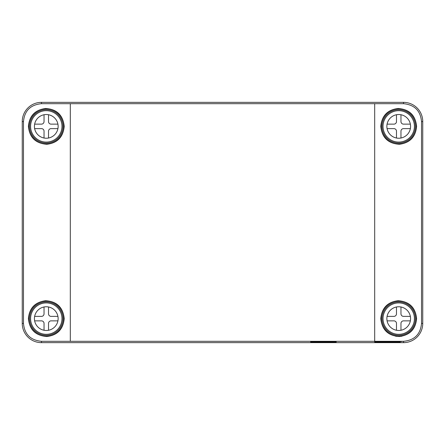 <?xml version="1.0" encoding="UTF-8"?>
<svg xmlns="http://www.w3.org/2000/svg" width="445" height="445" viewBox="0 0 445 445"><rect width="100%" height="100%" fill="white"/><g stroke="black" fill="none" stroke-linecap="round" stroke-linejoin="round"><path stroke-width="0.67" d="M41.474 102.35L41.474 103.685C30.505 104.764 24.503 110.727 23.479 121.574L23.479 323.426C24.503 334.273 30.505 340.236 41.474 341.315L403.526 341.315C414.495 340.236 420.497 334.273 421.521 323.426L421.521 121.574C420.497 110.727 414.495 104.764 403.526 103.685L403.526 102.35A19.224 19.224 0 0 1 422.75 121.574L422.75 323.426A19.224 19.224 0 0 1 403.526 342.65L41.474 342.65A19.224 19.224 0 0 1 22.25 323.426L22.25 121.574A19.224 19.224 0 0 1 41.474 102.35L403.526 102.35M310.61 341.949C309.853 342.238 337.004 342.238 336.242 341.949C336.999 341.66 309.848 341.665 310.61 341.949M374.69 341.949C373.934 342.238 401.084 342.238 400.322 341.949C401.079 341.66 373.928 341.665 374.69 341.949M395.516 341.532L401.924 341.532L395.516 341.532M41.474 103.685L403.526 103.685M416.598 318.62C415.669 329.139 409.928 335.107 399.387 336.526C388.168 335.825 381.966 329.856 380.781 318.62C381.81 307.929 387.617 301.955 398.192 300.709C409.378 301.582 415.513 307.556 416.598 318.62M416.598 126.38C415.669 136.899 409.928 142.867 399.387 144.286C388.168 143.585 381.966 137.616 380.781 126.38C381.81 115.689 387.617 109.715 398.192 108.469C409.378 109.342 415.513 115.316 416.598 126.38M64.219 318.62C63.19 329.311 57.383 335.285 46.808 336.531C35.622 335.658 29.487 329.684 28.402 318.62C29.331 308.101 35.072 302.133 45.613 300.714C56.832 301.415 63.034 307.384 64.219 318.62M64.219 126.38C63.19 137.071 57.383 143.045 46.808 144.291C35.622 143.418 29.487 137.444 28.402 126.38C29.331 115.861 35.072 109.893 45.613 108.474C56.832 109.175 63.034 115.144 64.219 126.38M401.924 336.131C402.18 336.409 395.26 336.409 395.516 336.131C395.26 336.481 402.18 336.481 401.924 336.131M381.17 318.62A17.55 17.55 0 0 0 398.72 336.17A17.55 17.55 0 0 0 416.27 318.62A17.55 17.55 0 0 0 398.72 301.07A17.55 17.55 0 0 0 381.17 318.62M381.17 126.38A17.55 17.55 0 0 0 398.72 143.93A17.55 17.55 0 0 0 416.27 126.38A17.55 17.55 0 0 0 398.72 108.83A17.55 17.55 0 0 0 381.17 126.38M28.73 318.62A17.55 17.55 0 0 0 46.28 336.17A17.55 17.55 0 0 0 63.83 318.62A17.55 17.55 0 0 0 46.28 301.07A17.55 17.55 0 0 0 28.73 318.62M28.73 126.38A17.55 17.55 0 0 0 46.28 143.93A17.55 17.55 0 0 0 63.83 126.38A17.55 17.55 0 0 0 46.28 108.83A17.55 17.55 0 0 0 28.73 126.38M329.834 341.76L317.018 341.949L329.834 341.949M322.302 341.91L326.63 341.91L322.302 341.871M31.656 118.392A16.66 16.66 0 0 1 54.268 111.756A16.66 16.66 0 0 1 60.904 134.368A16.66 16.66 0 0 1 38.292 141.004A16.66 16.66 0 0 1 31.656 118.392A16.66 16.66 0 0 1 54.268 111.756A16.66 16.66 0 0 1 60.904 134.368A16.66 16.66 0 0 1 38.292 141.004A16.66 16.66 0 0 1 31.656 118.392M44.038 114.738L44.038 121.574A2.564 2.564 0 0 1 41.474 124.138L34.638 124.138A11.854 11.854 0 0 0 34.426 126.38A11.854 11.854 0 0 1 46.28 114.526A11.854 11.854 0 0 1 58.134 126.38A11.854 11.854 0 0 1 46.28 138.234A11.854 11.854 0 0 1 34.426 126.38A11.854 11.854 0 0 0 34.638 128.622L41.474 128.622A2.564 2.564 0 0 1 44.038 131.186L44.038 138.022M48.522 138.022L48.522 131.186A2.564 2.564 0 0 1 51.086 128.622L57.922 128.622A11.854 11.854 0 0 0 58.134 126.38M57.922 124.138L51.086 124.138A2.564 2.564 0 0 1 48.522 121.574L48.522 114.738M31.656 310.632A16.66 16.66 0 0 1 54.268 303.996A16.66 16.66 0 0 1 60.904 326.608A16.66 16.66 0 0 1 38.292 333.244A16.66 16.66 0 0 1 31.656 310.632A16.66 16.66 0 0 1 54.268 303.996A16.66 16.66 0 0 1 60.904 326.608A16.66 16.66 0 0 1 38.292 333.244A16.66 16.66 0 0 1 31.656 310.632M44.038 306.978L44.038 313.814A2.564 2.564 0 0 1 41.474 316.378L34.638 316.378A11.854 11.854 0 0 0 34.426 318.62A11.854 11.854 0 0 1 46.28 306.766A11.854 11.854 0 0 1 58.134 318.62A11.854 11.854 0 0 1 46.28 330.474A11.854 11.854 0 0 1 34.426 318.62A11.854 11.854 0 0 0 34.638 320.862L41.474 320.862A2.564 2.564 0 0 1 44.038 323.426L44.038 330.262M48.522 330.262L48.522 323.426A2.564 2.564 0 0 1 51.086 320.862L57.922 320.862A11.854 11.854 0 0 0 58.134 318.62M57.922 316.378L51.086 316.378A2.564 2.564 0 0 1 48.522 313.814L48.522 306.978M384.096 118.392A16.66 16.66 0 0 1 406.708 111.756A16.66 16.66 0 0 1 413.344 134.368A16.66 16.66 0 0 1 390.732 141.004A16.66 16.66 0 0 1 384.096 118.392A16.66 16.66 0 0 1 406.708 111.756A16.66 16.66 0 0 1 413.344 134.368A16.66 16.66 0 0 1 390.732 141.004A16.66 16.66 0 0 1 384.096 118.392M396.478 114.738L396.478 121.574A2.564 2.564 0 0 1 393.914 124.138L387.078 124.138A11.854 11.854 0 0 0 386.866 126.38A11.854 11.854 0 0 1 398.72 114.526A11.854 11.854 0 0 1 410.574 126.38A11.854 11.854 0 0 1 398.72 138.234A11.854 11.854 0 0 1 386.866 126.38A11.854 11.854 0 0 0 387.078 128.622L393.914 128.622A2.564 2.564 0 0 1 396.478 131.186L396.478 138.022M400.962 138.022L400.962 131.186A2.564 2.564 0 0 1 403.526 128.622L410.362 128.622A11.854 11.854 0 0 0 410.574 126.38M410.362 124.138L403.526 124.138A2.564 2.564 0 0 1 400.962 121.574L400.962 114.738M384.096 310.632A16.66 16.66 0 0 1 406.708 303.996A16.66 16.66 0 0 1 413.344 326.608A16.66 16.66 0 0 1 390.732 333.244A16.66 16.66 0 0 1 384.096 310.632A16.66 16.66 0 0 1 406.708 303.996A16.66 16.66 0 0 1 413.344 326.608A16.66 16.66 0 0 1 390.732 333.244A16.66 16.66 0 0 1 384.096 310.632M396.478 306.978L396.478 313.814A2.564 2.564 0 0 1 393.914 316.378L387.078 316.378A11.854 11.854 0 0 0 386.866 318.62A11.854 11.854 0 0 1 398.72 306.766A11.854 11.854 0 0 1 410.574 318.62A11.854 11.854 0 0 1 398.72 330.474A11.854 11.854 0 0 1 386.866 318.62A11.854 11.854 0 0 0 387.078 320.862L393.914 320.862A2.564 2.564 0 0 1 396.478 323.426L396.478 330.262M400.962 330.262L400.962 323.426A2.564 2.564 0 0 1 403.526 320.862L410.362 320.862A11.854 11.854 0 0 0 410.362 316.378L403.526 316.378A2.564 2.564 0 0 1 400.962 313.814L400.962 306.978M41.474 341.315L41.474 342.65M403.526 342.65L403.526 341.315M374.69 341.254L374.69 103.746M70.31 341.254L70.31 103.746M23.479 323.426L22.25 323.426M421.521 323.426L422.75 323.426M421.521 121.574L422.75 121.574M22.25 121.574L23.479 121.574M32.502 118.854A15.697 15.697 0 0 1 53.806 112.602A15.697 15.697 0 0 1 60.058 133.906A15.697 15.697 0 0 1 38.754 140.158A15.697 15.697 0 0 1 32.502 118.854M32.502 311.094A15.697 15.697 0 0 1 53.806 304.842A15.697 15.697 0 0 1 60.058 326.146A15.697 15.697 0 0 1 38.754 332.398A15.697 15.697 0 0 1 32.502 311.094M384.942 118.854A15.697 15.697 0 0 1 406.246 112.602A15.697 15.697 0 0 1 412.498 133.906A15.697 15.697 0 0 1 391.194 140.158A15.697 15.697 0 0 1 384.942 118.854M384.942 311.094A15.697 15.697 0 0 1 406.246 304.842A15.697 15.697 0 0 1 412.498 326.146A15.697 15.697 0 0 1 391.194 332.398A15.697 15.697 0 0 1 384.942 311.094"/></g></svg>
